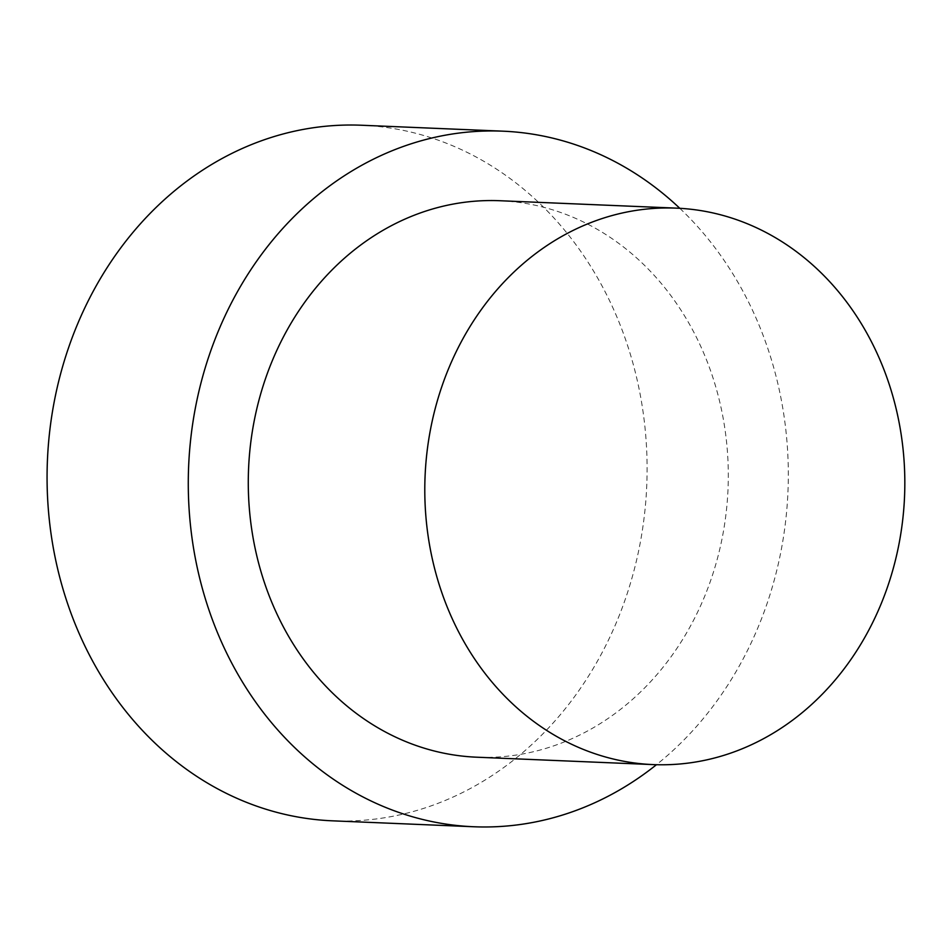 <?xml version="1.0" encoding="UTF-8"?>
<svg xmlns="http://www.w3.org/2000/svg" width="952" height="952" viewBox="0 0 952 952"><rect width="100%" height="100%" fill="white"/><g stroke="black" fill="none" stroke-linecap="round" stroke-linejoin="round"><path stroke-width="0.71" stroke-dasharray="4.76 3.57" d="M499.978 200.729A278.472 239.94 -87.6 0 1 720.438 404.897A278.472 239.94 -87.6 0 1 616.23 712.643A278.472 239.94 -87.6 0 1 476.619 757.197M361.677 125.247A348.087 299.928 -87.6 0 1 637.269 380.455A348.087 299.928 -87.6 0 1 507.011 765.134A348.087 299.928 -87.6 0 1 332.486 820.826M679.799 208.31A348.087 299.928 -87.6 0 1 656.452 764.718"/><path stroke-width="1.43" d="M792.754 720.057A278.472 239.94 -87.6 0 1 653.131 764.599A278.472 239.94 -87.6 0 1 432.66 560.442A278.472 239.94 -87.6 0 1 536.868 252.685A278.472 239.94 -87.6 0 1 676.491 208.143A278.472 239.94 -87.6 0 1 896.962 412.299A278.472 239.94 -87.6 0 1 792.754 720.057M653.131 764.599L476.619 757.197A278.472 239.94 -87.6 0 1 256.147 553.029A278.472 239.94 -87.6 0 1 360.356 245.283A278.472 239.94 -87.6 0 1 499.978 200.729L676.491 208.143M656.452 764.718A348.087 299.928 -87.6 0 1 648.217 771.072A348.087 299.928 -87.6 0 1 473.703 826.752A348.087 299.928 -87.6 0 1 198.111 571.545A348.087 299.928 -87.6 0 1 328.38 186.866A348.087 299.928 -87.6 0 1 502.894 131.174A348.087 299.928 -87.6 0 1 679.799 208.31M473.703 826.752L332.486 820.826A348.087 299.928 -87.6 0 1 56.906 565.619A348.087 299.928 -87.6 0 1 187.163 180.928A348.087 299.928 -87.6 0 1 361.677 125.247L502.894 131.174"/></g></svg>
